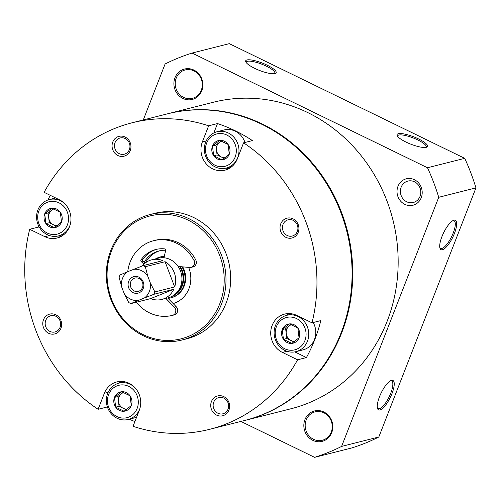 <?xml version="1.0" encoding="UTF-8"?>
<svg xmlns="http://www.w3.org/2000/svg" width="501" height="501" viewBox="0 0 501 501"><rect width="100%" height="100%" fill="white"/><g stroke="black" fill="none" stroke-linecap="round" stroke-linejoin="round"><path stroke-width="0.75" d="M188.67 267.384A27.261 25.056 75.8 0 1 173.146 303.581M144.2 262.211A27.261 25.056 75.8 0 1 158.961 250.951A27.261 25.056 75.8 0 1 165.681 250.268M114.478 397.393A9.838 9.043 75.8 0 1 121.68 391.738L114.478 397.393L115.675 407.144A9.838 9.043 75.8 0 1 114.478 397.393L117.86 396.541L123.246 392.314M130.085 395.834L121.68 391.738A9.838 9.043 75.8 0 1 130.085 395.834A9.838 9.043 75.8 0 1 131.287 405.585L130.085 395.834M115.675 407.144L124.079 411.24A9.838 9.043 75.8 0 1 115.675 407.144L119.063 406.286L117.86 396.541M131.287 405.585A9.838 9.043 75.8 0 1 124.079 411.24L131.287 405.585M44.714 213.846A9.838 9.043 75.8 0 1 51.922 208.191L44.714 213.846L45.917 223.59A9.838 9.043 75.8 0 1 44.714 213.846L48.096 212.988L53.482 208.76M60.32 212.28L51.922 208.191A9.838 9.043 75.8 0 1 60.32 212.28A9.838 9.043 75.8 0 1 61.523 222.031L60.32 212.28M54.315 227.686A9.838 9.043 75.8 0 1 45.917 223.59L54.315 227.686L61.523 222.031A9.838 9.043 75.8 0 1 54.315 227.686M212.487 146.016A9.838 9.043 75.8 0 1 219.689 140.361L212.487 146.016L213.683 155.761A9.838 9.043 75.8 0 1 212.487 146.016L215.868 145.158L221.254 140.931M228.093 144.451L219.689 140.361A9.838 9.043 75.8 0 1 228.093 144.451A9.838 9.043 75.8 0 1 229.295 154.202L228.093 144.451M213.683 155.761L222.087 159.857A9.838 9.043 75.8 0 1 213.683 155.761L217.071 154.909L215.868 145.158M229.295 154.202A9.838 9.043 75.8 0 1 222.087 159.857L229.295 154.202M282.251 329.564A9.838 9.043 75.8 0 1 289.453 323.909L282.251 329.564L283.447 339.315A9.838 9.043 75.8 0 1 282.251 329.564L285.633 328.712L291.018 324.485M297.857 328.005L289.453 323.909A9.838 9.043 75.8 0 1 297.857 328.005A9.838 9.043 75.8 0 1 299.053 337.755L297.857 328.005M291.851 343.41A9.838 9.043 75.8 0 1 283.447 339.315L291.851 343.41L299.053 337.755A9.838 9.043 75.8 0 1 291.851 343.41M286.929 351.264L282.407 352.41L297.575 359.799A158.097 145.315 75.8 0 1 209.593 429.338L244.732 420.458A158.097 145.315 -104.2 0 0 352.097 272.957A158.097 145.315 -104.2 0 0 243.78 116.927A158.097 145.315 -104.2 0 0 167.234 113.902L132.095 122.783A158.097 145.315 75.8 0 1 208.641 125.814L217.49 123.572A158.097 145.315 75.8 0 1 252.423 140.593L243.574 142.829A158.097 145.315 75.8 0 1 311.985 322.832L320.834 320.59A158.097 145.315 75.8 0 1 306.424 357.557L294.788 351.89M297.575 359.799L306.424 357.557M209.593 429.338A158.097 145.315 75.8 0 1 133.047 426.313L139.303 410.263A20.441 18.794 75.8 0 0 135.996 388.895A20.441 18.794 75.8 0 0 116.827 381.931A20.441 18.794 75.8 0 0 104.377 393.241L98.115 409.292L106.963 407.056L107.214 406.417M134.901 421.554A158.097 145.315 75.8 0 1 129.239 419.212M107.552 407.445A158.097 145.315 75.8 0 1 106.963 407.056M98.115 409.292A158.097 145.315 75.8 0 1 29.703 229.295L38.552 227.059A158.097 145.315 75.8 0 1 38.777 226.176M48.033 199.949A158.097 145.315 75.8 0 1 50.244 195.315M49.392 235.539L44.871 236.685A20.441 18.794 75.8 0 0 57.089 238.019A20.441 18.794 75.8 0 0 70.935 220.265A20.441 18.794 75.8 0 0 59.281 199.717L44.119 192.328A158.097 145.315 75.8 0 1 132.095 122.783M282.407 352.41A20.441 18.794 75.8 0 1 270.753 331.862A20.441 18.794 75.8 0 1 284.599 314.102A20.441 18.794 75.8 0 1 296.817 315.442L311.985 322.832M206.18 140.9L202.385 141.864A20.441 18.794 75.8 0 0 205.692 163.226A20.441 18.794 75.8 0 0 224.861 170.19A20.441 18.794 75.8 0 0 237.317 158.88L243.574 142.829M202.385 141.864L208.641 125.814M44.871 236.685L29.703 229.295M293.079 218.856A10.22 9.394 75.8 0 1 295.239 236.403A10.22 9.394 75.8 0 1 280.115 229.038A10.22 9.394 75.8 0 1 293.079 218.856M55.818 314.785A10.22 9.394 75.8 0 1 57.972 332.332A10.22 9.394 75.8 0 1 42.848 324.961A10.22 9.394 75.8 0 1 55.818 314.785M125.118 137.03A10.22 9.394 75.8 0 1 127.279 154.577A10.22 9.394 75.8 0 1 112.149 147.206A10.22 9.394 75.8 0 1 125.118 137.03M223.778 396.61A10.22 9.394 75.8 0 1 225.938 414.158A10.22 9.394 75.8 0 1 210.808 406.787A10.22 9.394 75.8 0 1 223.778 396.61M150.294 214.484L154.978 213.294A64.742 59.506 75.8 0 1 193.668 217.528A64.742 59.506 75.8 0 1 230.56 282.595A64.742 59.506 75.8 0 1 186.71 338.826L182.026 340.01A64.742 59.506 75.8 0 1 108.473 291.832A64.742 59.506 75.8 0 1 150.294 214.484A64.742 59.506 75.8 0 1 188.983 218.712A64.742 59.506 75.8 0 1 225.876 283.779A64.742 59.506 75.8 0 1 182.026 340.01M425.944 147.388A15.331 3.701 21.3 0 0 426.219 147.006A15.331 3.701 21.3 0 0 413.281 137.982A15.331 3.701 21.3 0 0 397.65 135.865A15.331 3.701 21.3 0 0 397.594 136.328M246.223 62.587A15.331 3.701 -158.7 0 1 246.279 62.118A15.331 3.701 -158.7 0 1 266.419 66.207A15.331 3.701 -158.7 0 1 274.849 73.259A15.331 3.701 -158.7 0 1 274.573 73.641M427.503 167.76A211.253 194.169 75.8 0 1 438.732 197.294L341.601 446.422A211.253 194.169 75.8 0 1 314.603 457.338L351.821 447.932A211.253 194.169 75.8 0 0 378.819 437.016L475.95 187.881A211.253 194.169 75.8 0 0 464.728 158.347L229.314 43.662L192.096 53.068L427.503 167.76L464.728 158.347M314.603 457.338L240.893 421.429M143.28 119.958L165.098 63.984A211.253 194.169 75.8 0 1 192.096 53.068M267.171 65.186A16.358 3.952 -158.7 0 1 275.325 73.434A16.358 3.952 -158.7 0 1 259.487 70.441A16.358 3.952 -158.7 0 1 245.809 61.924A16.358 3.952 -158.7 0 1 251.615 60.026A16.358 3.952 -158.7 0 1 267.171 65.186M406.048 142.09A16.358 3.952 21.3 0 0 426.695 147.181A16.358 3.952 21.3 0 0 413.726 136.829A16.358 3.952 21.3 0 0 397.18 135.671A16.358 3.952 21.3 0 0 406.048 142.09M438.732 197.294L475.95 187.881M453.969 220.196A16.358 5.091 -64 0 1 452.497 237.775A16.358 5.091 -64 0 1 439.934 248.145A16.358 5.091 -64 0 1 443.623 232.758A16.358 5.091 -64 0 1 453.468 220.365A16.358 5.091 -64 0 1 453.969 220.196M379.977 409.968A16.358 5.091 116 0 0 392.208 393.034A16.358 5.091 116 0 0 391.012 380.553A16.358 5.091 116 0 0 381.167 392.947A16.358 5.091 116 0 0 377.478 408.34A16.358 5.091 116 0 0 379.977 409.968M341.601 446.422L378.819 437.016M323.853 411.991A15.675 14.404 75.8 0 1 327.159 438.895A15.675 14.404 75.8 0 1 303.963 427.597A15.675 14.404 75.8 0 1 323.853 411.991M182.852 98.421A15.675 14.404 -104.2 0 0 202.736 82.815A15.675 14.404 -104.2 0 0 179.54 71.511A15.675 14.404 -104.2 0 0 182.852 98.421M414.415 179.709A13.627 12.525 75.8 0 1 417.289 203.105A13.627 12.525 75.8 0 1 397.124 193.28A13.627 12.525 75.8 0 1 414.415 179.709M377.328 407.651A15.331 4.772 116 0 0 378.155 408.534A15.331 4.772 116 0 0 379.464 408.616A15.331 4.772 116 0 0 389.985 395.064A15.331 4.772 116 0 0 391.588 380.967A15.331 4.772 116 0 0 390.379 380.866M452.835 220.672A15.331 4.772 -64 0 1 454.044 220.778A15.331 4.772 -64 0 1 451.62 236.647A15.331 4.772 -64 0 1 440.611 248.346A15.331 4.772 -64 0 1 439.79 247.456M323.878 412.811A14.654 13.464 75.8 0 1 332.232 427.541A14.654 13.464 75.8 0 1 322.306 440.266A14.654 13.464 75.8 0 1 305.66 429.363A14.654 13.464 75.8 0 1 315.123 411.853A14.654 13.464 75.8 0 1 323.878 412.811M183.598 97.394A14.654 13.464 -104.2 0 0 192.359 98.353A14.654 13.464 -104.2 0 0 201.822 80.849A14.654 13.464 -104.2 0 0 185.176 69.946A14.654 13.464 -104.2 0 0 175.25 82.671A14.654 13.464 -104.2 0 0 183.598 97.394M414.49 181.794A11.047 10.152 75.8 0 1 420.784 192.898A11.047 10.152 75.8 0 1 413.3 202.492A11.047 10.152 75.8 0 1 400.75 194.269A11.047 10.152 75.8 0 1 407.889 181.074A11.047 10.152 75.8 0 1 414.49 181.794M167.559 113.821A158.097 145.315 75.8 0 1 167.885 113.74L213.301 102.254A158.097 145.315 75.8 0 1 307.777 112.593A158.097 145.315 75.8 0 1 397.888 271.486A158.097 145.315 75.8 0 1 290.799 408.81L245.377 420.295A158.097 145.315 75.8 0 1 245.052 420.377M167.885 113.74A158.097 145.315 75.8 0 1 262.361 124.073A158.097 145.315 75.8 0 1 352.472 282.971A158.097 145.315 75.8 0 1 245.377 420.295M323.615 178.995A157.42 144.689 75.8 0 1 351.395 288.864M187.981 220.077A63.377 58.254 75.8 0 1 201.358 328.869A63.377 58.254 75.8 0 1 107.577 283.184A63.377 58.254 75.8 0 1 187.981 220.077M223.834 398.101A8.379 7.703 75.8 0 1 228.606 406.518A8.379 7.703 75.8 0 1 222.932 413.795A8.379 7.703 75.8 0 1 213.413 407.563A8.379 7.703 75.8 0 1 218.824 397.55A8.379 7.703 75.8 0 1 223.834 398.101M125.175 138.52A8.379 7.703 75.8 0 1 129.947 146.937A8.379 7.703 75.8 0 1 124.273 154.214A8.379 7.703 75.8 0 1 114.754 147.983A8.379 7.703 75.8 0 1 120.165 137.969A8.379 7.703 75.8 0 1 125.175 138.52M55.868 316.269A8.379 7.703 75.8 0 1 60.646 324.692A8.379 7.703 75.8 0 1 54.972 331.969A8.379 7.703 75.8 0 1 45.447 325.731A8.379 7.703 75.8 0 1 50.864 315.724A8.379 7.703 75.8 0 1 55.868 316.269M293.135 220.346A8.379 7.703 75.8 0 1 297.907 228.769A8.379 7.703 75.8 0 1 292.233 236.046A8.379 7.703 75.8 0 1 282.714 229.809A8.379 7.703 75.8 0 1 288.125 219.801A8.379 7.703 75.8 0 1 293.135 220.346M313.194 322.525A18.737 17.222 75.8 0 1 303.055 349.855L296.028 351.633A18.737 17.222 75.8 0 1 274.736 337.687A18.737 17.222 75.8 0 1 286.841 315.292A18.737 17.222 75.8 0 1 298.039 316.519A18.737 17.222 75.8 0 1 308.722 335.357A18.737 17.222 75.8 0 1 296.028 351.633M286.585 315.361A20.441 18.794 75.8 0 1 289.177 313.576M217.077 131.744A18.737 17.222 75.8 0 1 228.274 132.965A18.737 17.222 75.8 0 1 238.958 151.803A18.737 17.222 75.8 0 1 226.264 168.079A18.737 17.222 75.8 0 1 204.972 154.133A18.737 17.222 75.8 0 1 217.077 131.744L224.104 129.966A18.737 17.222 75.8 0 1 235.307 131.193A18.737 17.222 75.8 0 1 244.976 142.472M213.833 132.953L217.49 123.572M229.132 168.48A20.441 18.794 75.8 0 1 226.007 168.142M39.535 227.535L38.552 227.059M61.36 236.309A20.441 18.794 75.8 0 1 58.235 235.971M136.56 417.302A18.737 17.222 75.8 0 1 135.283 417.684L128.256 419.462A18.737 17.222 75.8 0 1 106.963 405.516A18.737 17.222 75.8 0 1 119.069 383.121A18.737 17.222 75.8 0 1 130.266 384.348A18.737 17.222 75.8 0 1 134.65 387.354M118.812 383.19A20.441 18.794 75.8 0 1 121.405 381.405M296.536 318.567A16.696 15.343 75.8 0 1 300.061 347.224A16.696 15.343 75.8 0 1 275.356 335.188A16.696 15.343 75.8 0 1 296.536 318.567M59.005 202.842A16.696 15.343 75.8 0 1 62.531 231.5A16.696 15.343 75.8 0 1 37.825 219.469A16.696 15.343 75.8 0 1 59.005 202.842M70.19 224.78A18.737 17.222 75.8 0 1 58.492 235.908A18.737 17.222 75.8 0 1 37.199 221.962A18.737 17.222 75.8 0 1 49.305 199.573A18.737 17.222 75.8 0 1 60.502 200.795A18.737 17.222 75.8 0 1 64.886 203.807M128.763 386.396A16.696 15.343 75.8 0 1 132.289 415.053A16.696 15.343 75.8 0 1 107.583 403.017A16.696 15.343 75.8 0 1 128.763 386.396M139.948 408.334A18.737 17.222 75.8 0 1 128.256 419.462M226.778 135.013A16.696 15.343 75.8 0 1 230.297 163.677A16.696 15.343 75.8 0 1 205.592 151.64A16.696 15.343 75.8 0 1 226.778 135.013M293.974 341.939L286.835 338.457L286.234 333.585A8.517 7.828 75.8 0 1 289.234 325.882A8.517 7.828 75.8 0 1 291.501 324.673M294.895 341.262A8.517 7.828 75.8 0 1 291.031 340.505A8.517 7.828 75.8 0 1 286.234 333.585L285.633 328.712M286.835 338.457L283.447 339.315M224.21 158.385L221.273 156.957A8.517 7.828 75.8 0 1 216.47 150.031A8.517 7.828 75.8 0 1 219.476 142.334A8.517 7.828 75.8 0 1 221.743 141.125M225.137 157.709A8.517 7.828 75.8 0 1 221.273 156.957L217.071 154.909M56.438 226.214L49.298 222.738L48.697 217.86A8.517 7.828 75.8 0 1 51.703 210.163A8.517 7.828 75.8 0 1 53.97 208.948M57.364 225.538A8.517 7.828 75.8 0 1 53.501 224.786A8.517 7.828 75.8 0 1 48.697 217.86L48.096 212.988M49.298 222.738L45.917 223.59M126.202 409.768L123.265 408.334A8.517 7.828 75.8 0 1 118.461 401.414A8.517 7.828 75.8 0 1 121.461 393.711A8.517 7.828 75.8 0 1 123.728 392.502M127.122 409.092A8.517 7.828 75.8 0 1 123.265 408.334L119.063 406.286M176.233 293.154A19.42 17.848 -104.2 0 0 179.496 266.57M144.376 297.995L153.989 294.262L173.772 289.265A20.441 18.794 75.8 0 1 161.798 299.435L168.048 297.857A20.441 18.794 -104.2 0 0 178.124 266.444A20.441 18.794 -104.2 0 0 164.009 257.771A20.441 18.794 -104.2 0 0 158.028 258.215L151.778 259.794A20.441 18.794 75.8 0 1 162.888 260.633L143.111 265.636L127.561 271.761A15.725 14.454 -104.2 0 0 121.649 286.923L124.116 293.417A15.725 14.454 -104.2 0 0 138.439 300.393L144.376 297.995A15.725 14.454 -104.2 0 0 150.287 282.833L147.82 276.339A15.725 14.454 -104.2 0 0 133.498 269.363M127.561 271.761L120.027 274.968A20.441 18.794 -104.2 0 0 119.125 277.278L121.649 286.923M153.989 294.262A20.441 18.794 -104.2 0 0 154.89 291.951L150.287 282.833M147.82 276.339L145.296 266.701A20.441 18.794 -104.2 0 0 143.111 265.636M159.9 250.732A27.261 25.056 -104.2 0 0 145.453 262.862M168.054 298.352A21.123 19.42 -104.2 0 0 170.684 297.895L171.336 297.726A21.123 19.42 -104.2 0 0 182.733 266.858M164.353 256.249A21.123 19.42 -104.2 0 0 160.984 256.762L160.333 256.932A21.123 19.42 -104.2 0 0 155.755 258.792M170.684 297.895A21.123 19.42 -104.2 0 0 181.951 266.782M164.322 256.387A21.123 19.42 -104.2 0 0 160.333 256.932M171.618 296.517A20.103 18.481 -104.2 0 0 180.297 266.638M164.071 257.501A20.103 18.481 -104.2 0 0 161.804 257.696M124.116 293.417L128.726 302.529A20.441 18.794 -104.2 0 0 130.911 303.593L138.439 300.393M142.297 265.943A20.441 18.794 75.8 0 1 151.778 259.794M165.073 261.697L174.674 286.948A20.441 18.794 75.8 0 0 165.073 261.697L145.296 266.701M174.674 286.948L154.89 291.951M161.798 299.435A20.441 18.794 75.8 0 1 150.688 298.596L130.911 303.593M128.688 281.33A8.517 7.828 -104.2 0 0 137.005 293.323A8.517 7.828 -104.2 0 0 142.209 279.984A8.517 7.828 -104.2 0 0 128.688 281.33M173.772 289.265L150.688 298.596M130.742 281.863A6.857 6.306 -104.2 0 0 131.851 289.033A6.857 6.306 -104.2 0 0 138.282 291.369A6.857 6.306 -104.2 0 0 142.716 283.171A6.857 6.306 -104.2 0 0 134.919 278.068A6.857 6.306 -104.2 0 0 130.742 281.863M127.736 271.692A38.502 35.389 75.8 0 1 153.6 240.705A38.502 35.389 75.8 0 1 193.925 260.363A4.904 4.509 75.8 0 1 191.194 267.371A4.904 4.509 75.8 0 1 189.798 267.484L178.124 266.444M164.009 257.771L165.656 250.419A1.227 1.127 75.8 0 0 164.622 248.878A29.44 27.06 75.8 0 0 155.824 249.492A29.44 27.06 75.8 0 0 141.019 259.887A1.227 1.127 75.8 0 0 141.201 261.541L143.931 264.165M156.738 249.279A29.44 27.06 75.8 0 0 142.841 259.43A1.227 1.127 75.8 0 0 143.023 261.084L145.133 263.106M167.666 297.951L176.158 306.675A4.904 4.509 75.8 0 1 177.511 311.472A4.904 4.509 75.8 0 1 174.304 314.904A38.502 35.389 75.8 0 1 174.298 314.904A38.502 35.389 75.8 0 1 174.285 314.904L172.476 315.367A38.502 35.389 75.8 0 1 136.353 302.222M165.844 298.414L174.342 307.132A4.904 4.509 75.8 0 1 175.688 311.935A4.904 4.509 75.8 0 1 172.482 315.361A38.502 35.389 75.8 0 1 172.476 315.367M153.6 240.705L155.423 240.248A38.502 35.389 75.8 0 1 195.747 259.9A4.904 4.509 75.8 0 1 193.017 266.908L191.194 267.371M108.172 392.283L104.377 393.241M143.023 261.084L141.201 261.541M176.158 306.675L174.342 307.132M174.304 314.904L172.482 315.361M195.747 259.9L193.925 260.363M142.841 259.43L141.019 259.887M286.841 315.292L292.302 313.914M58.492 235.908L63.953 234.531M49.305 199.573L55.68 197.958M119.069 383.121L124.53 381.743M226.264 168.079L231.725 166.701"/></g></svg>
